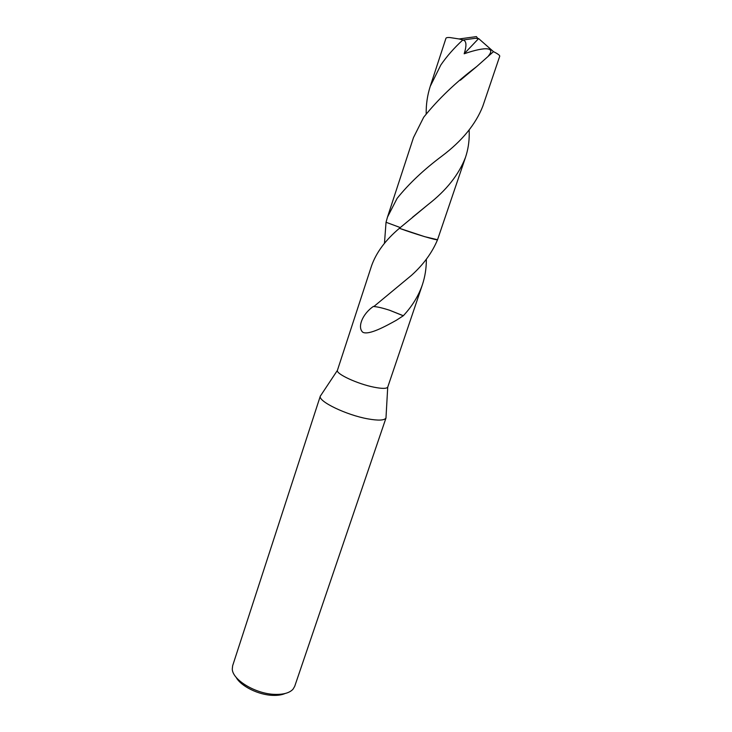 <?xml version="1.0" encoding="UTF-8"?>
<svg xmlns="http://www.w3.org/2000/svg" width="732" height="732" viewBox="0 0 732 732"><rect width="100%" height="100%" fill="white"/><g stroke="black" fill="none" stroke-linecap="round" stroke-linejoin="round"><path stroke-width="1.1" d="M321.119 394.941L320.305 396.168C318.054 401.365 346.401 415.081 367.867 418.869C378.407 420.735 384.446 420.452 385.974 418.009L386.057 416.535M399.398 228.302C414.953 234.002 436.583 240.462 437.544 239.73L424.487 236.619L399.398 228.311C385.599 239.931 376.33 252.403 371.591 265.725L337.388 370.419C336.015 373.961 357.719 383.998 373.961 387.182C381.976 388.765 386.56 388.756 387.722 387.164L422.346 284.885C418.503 295.957 412.162 306.241 403.332 315.739L389.79 310.313C382.607 307.989 377.282 306.745 373.823 306.552L411.494 275.333C423.453 264.563 432.136 252.696 437.535 239.739L465.534 157.27C458.854 174.628 446.392 190.366 428.147 204.512L399.398 228.302L424.496 236.61M320.36 395.957L232.648 665.717L232.282 669.021C232.355 679.909 255.935 694.101 275.15 694.394C283.659 694.595 289.616 692.865 293.01 689.224L294.694 686.36L386.057 417.807M236.061 677.201C240.709 686.168 258.671 695.071 273.009 695.373C277.867 695.528 281.893 694.906 285.087 693.515M384.456 243.39L386.038 222.272L400.248 227.56L386.038 222.272L387.484 217.093L397.11 198.381C408.849 183.759 423.755 169.687 441.817 156.172C461.947 141.066 475.599 124.449 482.772 106.323L499.736 56.199C499.874 55.339 497.797 53.82 493.478 51.643L476.715 66.548C455.871 82.222 438.203 99.122 423.7 117.23L413.488 137.561L387.484 217.093M403.332 315.739L396.442 320.204C385.526 326.298 368.928 335.366 362.843 332.282C357.243 327.579 362.029 314.257 373.421 306.388L373.823 306.552M403.039 315.675L389.763 310.322M426.344 259.22C426.408 268.122 425.072 276.678 422.346 284.885M426.189 113.771C426.042 104.356 427.397 95.233 430.224 86.385L440.82 65.002C446.84 56.245 454.151 47.937 462.734 40.05L475.242 38.311L478.627 38.576L464.17 53.775C486.807 46.024 495.344 47.699 488.445 55.888M477.667 38.274L476.386 36.6L459.129 38.97L462.789 39.912M459.129 38.97L449.814 37.533C447.435 37.414 446.154 37.671 445.953 38.293L430.224 86.385M469.166 130.067L469.239 133.837C469.249 142.017 468.013 149.822 465.534 157.27M462.734 40.05C466.458 40.498 466.934 45.073 464.17 53.775M478.627 38.576L493.478 51.643M337.388 370.419L320.305 396.168M387.722 387.164L385.974 418.009M460.337 80.227L476.715 66.548M428.147 204.512L412.473 217.303"/></g></svg>
